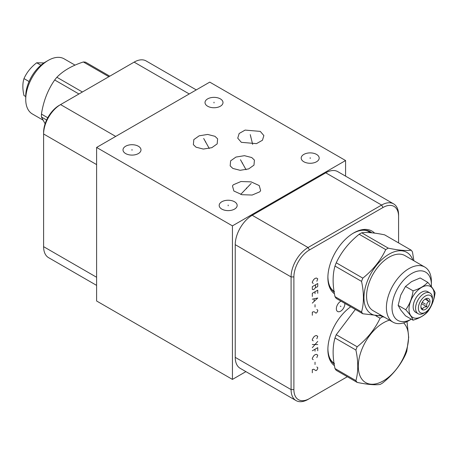 <?xml version="1.0" encoding="UTF-8"?>
<svg xmlns="http://www.w3.org/2000/svg" width="458" height="458" viewBox="0 0 458 458"><rect width="100%" height="100%" fill="white"/><g stroke="black" fill="none" stroke-linecap="round" stroke-linejoin="round"><path stroke-width="0.69" d="M96.604 147.447L96.604 300.992L232.429 379.407L232.429 225.863L345.578 160.535L209.753 82.119L96.604 147.447L232.429 225.863M245.9 371.633L232.429 379.407M316.547 154.409A8.994 5.193 180 0 1 319.18 158.079A8.994 5.193 180 0 1 313.627 162.876A8.994 5.193 180 0 1 303.826 161.754A8.994 5.193 180 0 1 301.192 158.079A8.994 5.193 180 0 1 306.745 153.287A8.994 5.193 180 0 1 316.547 154.409M260.636 190.62L259.783 191.805L252.158 195.045L241.979 194.707L233.872 191.015L232.469 185.954L233.317 184.774L240.942 181.528L251.121 181.866L259.228 185.564L260.636 190.62M232.853 168.447L230.174 165.893L230.614 160.855L235.95 157.071L244.452 155.68L251.74 157.541L254.419 160.094L253.978 165.132L248.642 168.916L240.141 170.307L232.853 168.447M196.058 147.201L193.373 144.654L193.82 139.61L199.156 135.826L207.657 134.434L214.939 136.301L217.624 138.848L217.178 143.886L211.842 147.671L203.341 149.062L196.058 147.201M241.337 142.329L237.742 138.161L239.156 133.496L245.122 130.089L260.276 131.394L263.871 135.568L262.457 140.234L256.491 143.635L241.337 142.329M234.536 201.76A8.994 5.193 180 0 1 237.17 205.43A8.994 5.193 180 0 1 231.616 210.228A8.994 5.193 180 0 1 221.815 209.1A8.994 5.193 180 0 1 219.182 205.43A8.994 5.193 180 0 1 224.735 200.633A8.994 5.193 180 0 1 234.536 201.76M138.356 146.234A8.994 5.193 180 0 1 140.99 149.903A8.994 5.193 180 0 1 135.442 154.701A8.994 5.193 180 0 1 125.641 153.573A8.994 5.193 180 0 1 123.007 149.903A8.994 5.193 180 0 1 128.555 145.106A8.994 5.193 180 0 1 138.356 146.234M220.367 98.882A8.994 5.193 180 0 1 223 102.552A8.994 5.193 180 0 1 217.453 107.349A8.994 5.193 180 0 1 207.651 106.227A8.994 5.193 180 0 1 205.018 102.552A8.994 5.193 180 0 1 210.566 97.754A8.994 5.193 180 0 1 220.367 98.882M96.604 164.588L43.607 133.988L43.607 132.368A22.018 12.715 120 0 1 59.174 105.403L60.576 104.59A24.005 13.86 120 0 0 43.607 133.988L43.607 246.667A24.005 13.86 120 0 0 48.577 257.654L96.604 285.38M334.437 365.667A36.548 21.102 -60 0 1 327.882 349.591A36.548 21.102 -60 0 1 350.714 306.774M347.324 376.728L309.459 398.586A22.018 12.715 -60 0 1 293.893 389.598L293.893 276.924A22.018 12.715 -60 0 1 309.459 249.954L383.008 207.491A22.018 12.715 -60 0 1 398.58 216.485L398.58 242.906M334.437 293.755A36.548 21.102 -60 0 1 327.882 277.68A36.548 21.102 -60 0 1 353.725 232.922A36.548 21.102 -60 0 1 374.604 233.122M344.834 303.379A6.017 3.475 -60 0 1 343.861 307.57A6.017 3.475 -60 0 1 337.592 311.503A6.017 3.475 -60 0 1 337.34 305.017A6.017 3.475 -60 0 1 341.01 301.169M398.58 216.485L398.58 214.865A24.005 13.86 -60 0 0 393.605 203.873A24.005 13.86 -60 0 0 381.606 205.064L325.752 172.821A24.005 13.86 -60 0 1 337.758 171.63L393.605 203.873M309.459 398.586L308.057 399.399A24.005 13.86 -60 0 1 296.057 400.584A24.005 13.86 -60 0 1 291.088 389.598L291.088 276.924A24.005 13.86 -60 0 1 308.057 247.526L381.606 205.064L383.008 207.491M296.057 400.584L240.21 368.341A24.005 13.86 -60 0 1 235.235 357.355L235.235 244.675A24.005 13.86 -60 0 1 252.209 215.283L325.752 172.821M345.578 176.147L345.578 160.535M196.282 89.9L146.125 60.943A24.005 13.86 120 0 0 134.125 62.128L60.576 104.59L115.702 136.421M384.256 317.119L382.613 316.793A40.579 23.427 120 0 0 381.354 317.486A40.579 23.427 120 0 0 380.088 318.247C374.925 329.193 367.282 338.702 357.16 346.775A40.579 23.427 120 0 0 355.895 350.032C358.379 361.66 358.379 371.85 355.895 380.609A40.579 23.427 120 0 0 357.16 382.407C367.282 384.52 374.925 385.201 380.088 384.451A40.579 23.427 120 0 0 381.354 383.758A40.579 23.427 120 0 0 382.613 382.997C392.741 374.919 400.384 365.41 405.548 354.469A40.579 23.427 120 0 0 406.807 351.212L408.679 337.403L407.002 321.59M389.518 320.153A35.524 20.507 120 0 0 383.415 322.81A35.524 20.507 120 0 0 358.299 366.314A35.524 20.507 120 0 0 383.415 380.821A35.524 20.507 120 0 0 405.845 351.927A35.524 20.507 120 0 0 403.618 322.913M357.16 382.407L336.246 370.333A40.579 23.427 -60 0 1 334.987 368.535C332.502 356.914 332.502 346.717 334.987 337.964L355.895 350.032M334.987 368.535L355.895 380.609M334.987 337.964A40.579 23.427 -60 0 1 336.246 334.706L357.16 346.775M355.345 309.448L336.246 334.706M381.405 316.094L382.613 316.793M375.915 315.843L380.088 318.247M420.931 307.427L422.728 309.196C422.803 307.627 424.194 306.82 426.908 306.78C426.284 304.221 426.982 302.423 429.003 301.393L425.087 299.131M420.891 306.763A6.401 3.693 120 0 0 421.188 308.457A6.401 3.693 120 0 0 426.238 308.818A6.401 3.693 120 0 0 429.942 301.536A6.401 3.693 120 0 0 427.033 298.335A6.401 3.693 120 0 0 420.891 306.763M426.908 306.78L421.543 303.683M429.003 301.393C426.982 299.641 426.284 298.645 426.908 298.416L426.553 298.439M418.377 308.217A9.956 5.748 120 0 0 425.419 312.276A9.956 5.748 120 0 0 432.455 300.087L432.455 300.087A9.956 5.748 120 0 0 425.419 296.023A9.956 5.748 120 0 0 418.377 308.217M432.455 298.467L432.455 300.087L432.455 298.467A11.937 6.893 120 0 0 429.982 293.005A11.937 6.893 120 0 0 420.782 296.2A11.937 6.893 120 0 0 415.572 308.217A11.937 6.893 120 0 0 418.045 313.678A11.937 6.893 120 0 0 424.016 313.089L425.419 312.276M429.982 293.005L427.583 291.62A11.937 6.893 120 0 0 418.383 294.815A11.937 6.893 120 0 0 413.173 306.831A11.937 6.893 120 0 0 415.646 312.293L418.045 313.678M409.011 309.236A17.828 10.294 -60 0 1 421.618 287.401A17.828 10.294 -60 0 1 434.218 294.677A17.828 10.294 -60 0 1 421.618 316.512A17.828 10.294 -60 0 1 409.011 309.236M413.07 290.813C419.476 288.861 424.371 286.032 427.755 282.334C431.717 286.691 434.161 290.172 435.1 292.782C434.161 299.961 431.717 306.27 427.755 311.709C424.371 315.407 419.476 318.236 413.07 320.188C412.131 317.577 409.687 314.096 405.725 309.74C409.687 304.307 412.131 297.998 413.07 290.813L405.496 286.445L400.739 295.112L398.151 305.371L405.725 309.74M405.496 286.445L411.593 281.607L420.181 277.966L427.755 282.334M431.339 286.565A27.841 16.076 120 0 0 431.39 284.865A27.841 16.076 120 0 0 411.702 273.5A27.841 16.076 120 0 0 392.014 307.381A27.841 16.076 120 0 0 411.324 319.18M398.151 305.371L400.744 310.014L405.496 315.814L413.07 320.188M408.897 320.589L411.33 319.186L408.897 320.589A31.814 18.366 120 0 1 392.993 322.163A31.814 18.366 120 0 1 388.115 296.67A31.814 18.366 120 0 1 408.897 268.64A31.814 18.366 120 0 1 424.801 267.066A31.814 18.366 120 0 1 431.39 281.624L431.39 284.865M392.993 322.163L373.167 310.719A31.814 18.366 -60 0 1 368.289 285.225A31.814 18.366 -60 0 1 389.071 257.196A31.814 18.366 120 0 1 404.981 255.621L424.801 267.066M381.073 315.281A35.524 20.507 -60 0 1 364.282 292.799A35.524 20.507 -60 0 1 389.071 254.161A35.524 20.507 120 0 1 412.887 260.184M361.551 281.389L334.987 266.046C332.502 274.806 332.502 285.002 334.987 296.624A40.579 23.427 -60 0 0 336.246 298.421L362.816 313.759A40.579 23.427 -60 0 1 361.551 311.961C364.036 303.202 364.036 293.011 361.551 281.389A40.579 23.427 -60 0 1 362.816 278.132C372.944 270.054 380.587 260.545 385.745 249.604A40.579 23.427 -60 0 1 387.01 248.843A40.579 23.427 120 0 1 388.275 248.144C398.397 250.263 406.04 250.944 411.204 250.194A40.579 23.427 120 0 1 412.469 251.992L413.883 260.762M362.816 313.759L382.436 316.072M334.987 296.624L361.551 311.961M411.204 250.194L384.64 234.857C374.512 232.738 366.869 232.057 361.705 232.807A40.579 23.427 120 0 0 360.446 233.506A40.579 23.427 -60 0 0 359.181 234.267L385.745 249.604M361.705 232.807L388.275 248.144M359.181 234.267C349.053 242.339 341.41 251.848 336.246 262.795L362.816 278.132M334.987 266.046A40.579 23.427 -60 0 1 336.246 262.795M40.934 65.213L36.709 62.775C30.955 67.177 26.719 72.45 23.988 78.593C22.476 83.379 22.476 89.029 23.988 95.556L25.728 96.558M42.869 120.025L32.318 113.927A31.814 18.366 -60 0 1 25.728 99.369L25.728 96.128A27.841 16.076 -60 0 1 45.416 62.025L48.222 60.404A31.814 18.366 -60 0 1 64.126 58.83L75.049 65.133M25.728 99.369A31.814 18.366 -60 0 1 48.222 60.404M109.794 76.177L85.537 62.173A40.579 23.427 120 0 0 83.35 61.979C72.043 65.637 63.215 70.732 56.872 77.265A40.579 23.427 120 0 0 54.685 79.984C47.787 89.928 43.373 101.304 41.443 114.111A40.579 23.427 120 0 0 41.415 115.582A40.579 23.427 -60 0 0 41.443 117.025L45.113 123.78M108.872 76.709L83.35 61.979M82.394 92.001L56.872 77.265M46.613 120.013L41.443 117.025M47.758 117.752L41.443 114.111M78.942 93.993L54.685 79.984M29.072 81.53L23.988 78.593M43.974 62.923L36.709 62.775M316.839 338.777L317.743 336.292L316.386 335.508L315.03 335.903L313.673 337.077L312.316 339.43L312.316 340.214L313.22 340.866M317.743 341.387L312.316 347.656M312.316 344.525L317.743 344.525M317.743 350.794L317.743 347.656L312.316 350.794M315.03 349.225L315.03 351.189M316.839 357.589L317.743 355.105L316.386 354.32L315.03 354.715L313.673 355.889L312.316 358.242L312.316 359.026L313.22 359.679M315.03 362.163L315.03 364.511M312.316 372.743L312.316 369.612L313.673 369.217L315.934 370.654L316.839 370.133L317.743 368.432L317.743 367.648L316.839 366.995M316.839 281.286L317.743 278.802L316.386 278.023L315.03 278.412L313.673 279.586L312.316 281.939L312.316 282.723L313.22 283.376M317.743 283.508L312.316 286.645L312.316 289.387L313.22 289.651L314.577 288.866L315.482 287.561L317.291 286.903L317.743 286.25L317.743 283.508M315.482 284.813L315.482 287.561M317.743 293.309L317.743 290.172L312.316 293.309L312.316 296.44M315.03 291.74L315.03 293.698M312.316 303.104L317.743 298.009L312.316 299.189M314.125 298.925L314.125 301.278M315.03 304.673L315.03 307.026M312.316 315.259L312.316 312.121L313.673 311.732L314.577 311.99L315.934 313.169L316.839 312.642L317.743 310.948L317.743 310.163L316.839 309.511M340.288 306.116L340.912 306.471M246.553 188.644L246.553 187.929M251.184 183.435L240.708 194.404M242.299 163.357L242.299 162.63M240.484 159.745L246.055 169.723M205.499 142.112L205.499 141.385M203.684 138.499L209.26 148.478M250.807 137.228L250.807 136.501M250.251 134.618L252.656 144.367M310.186 158.445L310.186 157.718M228.176 205.791L228.176 205.07M132.001 150.264L132.001 149.537M214.006 102.918L214.006 102.191M425.419 304.152L422.219 302.303M370.448 232.653A34.562 19.957 120 0 0 369.022 231.679C364.82 229.258 359.387 229.864 352.734 233.494M334.134 363.87A35.146 20.289 -60 0 1 327.888 349.013M334.134 291.958A35.146 20.289 -60 0 1 327.888 277.101M371.833 232.801A35.146 20.289 120 0 0 353.227 233.214M309.459 249.954L308.057 247.526L252.209 215.283M293.893 276.924L291.088 276.924L235.235 244.675M293.893 389.598L291.088 389.598L235.235 357.355M43.607 246.667L96.604 277.262M134.125 62.128L189.251 93.959M59.174 105.403L60.576 104.59M334.46 363.457C330.258 361.03 328.065 356.026 327.882 348.446M334.46 291.546C330.258 289.118 328.065 284.115 327.882 276.535M333.126 362.541L334.002 363.051M333.126 290.63L334.002 291.139M367.562 230.987L370.511 232.687"/></g></svg>
